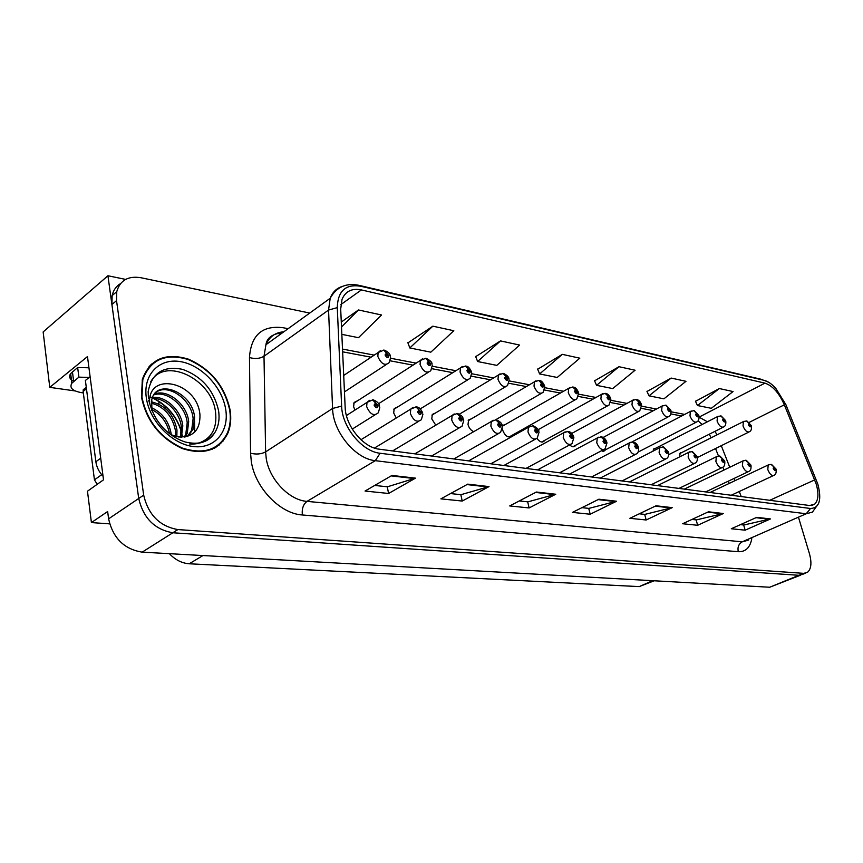 <?xml version="1.0" encoding="UTF-8"?>
<svg xmlns="http://www.w3.org/2000/svg" width="863" height="863" viewBox="0 0 863 863"><rect width="100%" height="100%" fill="white"/><g stroke="black" fill="none" stroke-linecap="round" stroke-linejoin="round"><path stroke-width="1.29" d="M435.47 413.01L432.32 414.402L431.78 418.889L435.793 425.179M505.783 424.262L503.118 425.297L502.417 426.948M502.363 428.846L502.546 429.903C505.038 436.063 508.059 438.124 511.608 436.074L512.05 435.34M397.638 406.969L394.208 408.577L393.69 412.956L396.279 417.994M357.854 400.594L354.089 402.482L353.625 406.721L354.941 410.087M627.595 443.841L626.204 444.564M655.675 448.253L653.82 448.771L652.989 451.166M681.953 452.46L680.206 452.913L679.559 456.915M471.468 418.771L468.577 419.968L468.016 424.531C469.008 428.048 470.907 430.421 473.733 431.651M210.033 437.735L209.331 438.9M219.278 444.952L219.18 444.326M125.631 279.407L107.929 275.75L43.15 331.931L49.774 387.358L87.487 356.559L103.517 479.828L87.476 491.209L91.413 522.579L107.648 511.511L108.598 518.836C112.977 538.113 124.175 549.224 142.179 552.147L769.699 587.239L800.486 575.211M109.623 523.863L91.413 522.579M309.731 313.064L140.896 277.724C128.069 275.685 120.011 280.335 116.753 291.672L116.527 300.637L143.679 495.135C148.317 514.866 159.72 526.344 177.875 529.569L803.669 573.345L798.911 575.297L802.644 574.327L798.911 575.297L172.837 532.762L798.911 575.297L769.699 587.239M120.507 283.614C116.149 286.214 113.366 290.205 112.147 295.578L111.91 304.52L138.716 498.48C143.334 518.145 154.704 529.58 172.837 532.762C154.704 529.58 143.334 518.145 138.716 498.48L107.929 275.75M536.969 438.447C539.645 441.964 542.018 442.859 544.1 441.155L544.553 440.432M569.699 444.898C571.899 446.948 573.712 447.304 575.146 445.988L575.61 445.286M601.414 450.799L604.834 450.605L605.308 449.914M222.773 441.522L224.089 438.965M654.186 580.777L639.192 586.613L189.256 563.776C181.942 563.259 175.308 559.893 169.353 553.668M164.93 407.552L165.869 406.872M75.21 390.95L49.774 387.358M216.559 446.948L217.325 445.761M230.054 409.774C224.607 385.869 210.669 368.965 188.253 359.084C165.318 352.309 150.011 359.073 142.33 379.386L141.489 397.153C146.494 421.036 160.043 438.156 182.136 448.49C204.197 455.491 219.493 450.249 228.037 432.773C230.734 425.88 231.413 418.21 230.054 409.774M153.28 363.161L150.928 364.466M215.912 446.883L215.211 447.768M220.55 443.097L218.9 445.254M816.171 483.949C818.933 493.69 818.415 500.443 814.618 504.208L809.613 505.513L379.289 449.192C363.399 447.703 345.502 425.912 345.157 407.347L340.691 308.997L342.039 299.321C345.524 291.187 351.975 288.059 361.381 289.925L764.952 383.14C772.612 385.718 779.073 392.945 784.348 404.812L816.171 483.949M817.865 484.208L785.902 404.682L775.761 388.285C771.749 383.916 767.865 381.273 764.1 380.324L360.626 286.225C345.599 283.873 337.811 291.004 337.282 307.627L341.629 406.117C341.996 427.056 362.212 451.64 380.098 453.248L810.519 508.49C819.429 508.027 821.878 499.936 817.865 484.208M211.5 436.43L212.061 435.88M391.942 475.437L365.049 491.047L388.598 493.474L415.491 478.145L391.942 475.437M374.704 485.438L387.411 486.797L415.491 478.145M387.25 486.786L388.598 493.474M467.724 484.143L440.885 498.857L462.223 501.047L489.019 486.592L467.724 484.143M450.529 493.571L460.982 494.682L489.019 486.592M460.82 494.672L462.223 501.047M536.387 492.029L509.709 505.934L529.127 507.94L555.74 494.251L536.387 492.029M519.299 500.939L527.854 501.856L555.74 494.251M527.692 501.835L529.127 507.94M756.732 517.347L731.285 528.749L745.157 530.173L770.476 518.933L756.732 517.347M740.454 524.65L743.809 525.006L770.476 518.933M743.669 524.984L745.157 530.173M708.447 511.802L682.644 523.744L697.649 525.287L723.345 513.517L708.447 511.802M691.932 519.44L696.312 519.914L723.345 513.517M696.161 519.893L697.649 525.287M656.02 505.783L629.871 518.307L646.171 519.99L672.212 507.638L656.02 505.783M639.278 513.798L644.844 514.391L672.212 507.638M644.693 514.38L646.171 519.99M598.89 499.213L572.449 512.395L590.195 514.229L616.56 501.241L598.89 499.213M581.953 507.66L588.89 508.393L616.56 501.241M588.739 508.383L590.195 514.229M803.669 573.345L807.401 572.396C811.263 569.084 811.932 562.838 809.429 553.658L798.739 518.124M432.848 326.171L409.828 347.962L430.82 352.169L453.809 330.734L432.848 326.171L407.929 342.881M341.834 334.359L358.479 337.692L381.554 314.995L358.469 309.968L341.273 322.039M618.987 366.71L596.549 385.34L612.73 388.577L635.082 370.216L618.987 366.71L594.585 380.81M671.155 378.07L648.998 395.837L663.938 398.825L685.999 381.306L671.155 378.07L647.023 391.468M719.321 388.555L697.477 405.534L711.306 408.307L733.065 391.554L719.321 388.555L695.492 401.317M500.508 340.907L477.627 361.532L496.797 365.373L519.623 345.071L500.508 340.907L475.686 356.646M562.309 354.359L539.634 373.949L557.207 377.465L579.817 358.177L562.309 354.359L537.671 369.245M539.634 373.949L537.584 369.03M596.549 385.34L594.488 380.605M648.998 395.837L646.926 391.273M697.477 405.534L695.405 401.133M477.627 361.532L475.599 356.43M409.828 347.962L407.843 342.643M358.469 309.968L341.5 326.958M214.499 448.156L216.451 446.365M383.679 350.065L386.441 353.021L385.06 354.984C386.969 358.221 388.274 358.469 388.943 355.739L386.602 353.053L387.746 356.041L386.225 355.211L386.441 353.021M386.214 354.855L386.84 354.434M386.602 353.053L384.197 350.162M386.225 354.79L386.775 354.423M372.536 399.806L375.524 402.967L374.078 405.071C376.052 408.393 377.401 408.609 378.113 405.707L375.696 402.989L376.861 406.085L375.297 405.265L375.524 402.967M375.297 404.844L375.944 404.434M375.696 402.989L373.086 399.882M375.308 404.769L375.869 404.423M221.64 442.762L221.532 442.093M425.578 358.253L428.35 361.144L427.077 363.075C428.943 366.214 430.173 366.451 430.766 363.776L428.512 361.176L429.612 364.11L428.188 363.28L428.35 361.144M428.177 362.902L428.76 362.525M428.512 361.176L426.085 358.35M465.265 366.009L468.048 368.846L466.883 370.723C468.695 373.787 469.85 374.013 470.367 371.403L468.199 368.868L469.278 371.759L467.929 370.928L468.048 368.846M467.919 370.518L468.458 370.184M468.199 368.868L465.761 366.095M502.902 373.366L505.696 376.139L504.628 377.994C506.387 380.971 507.487 381.187 507.94 378.63L505.847 376.171L506.894 379.008L505.621 378.177L505.696 376.139M505.847 376.171L503.399 373.452M415.89 406.829L418.9 409.914L417.573 411.975C419.494 415.211 420.756 415.416 421.381 412.59L419.062 409.947L420.184 412.989L418.717 412.158L418.9 409.914M418.717 411.705L419.31 411.349M419.062 409.947L416.43 406.905M456.894 413.474L459.914 416.495L458.706 418.512C460.562 421.651 461.759 421.845 462.298 419.084L460.076 416.516L461.166 419.515L459.785 418.684L459.914 416.495M459.785 418.21L460.335 417.886M460.076 416.516L457.433 413.55M495.729 419.774L498.76 422.719L497.649 424.693C499.461 427.757 500.594 427.94 501.058 425.243L498.911 422.741L499.979 425.696L498.674 424.866L498.76 422.719M498.911 422.741L496.268 419.85M532.568 425.739L535.61 428.631L534.585 430.561C536.344 433.539 537.422 433.711 537.822 431.079L535.75 428.652L536.862 430.928L536.786 431.554L535.556 430.723L535.61 428.631M535.75 428.652L533.107 425.815M83.333 392.924L81.834 392.708C72.524 391.058 69.191 387.886 71.856 383.183L78.889 377.142L77.659 367.519L88.943 367.778M160.917 402.848L158.512 402.945M89.159 377.444L78.889 377.142M73.635 381.295C69.633 379.202 68.63 376.646 70.658 373.614L77.659 367.519M100.712 458.199L95.858 461.737C96.624 467.11 99.029 471.953 103.053 476.247M90.108 376.689L85.394 380.454L95.858 461.737M150.701 381.888C164.553 356.031 211.791 378.933 215.502 411.802C217.411 428.134 211.683 438.62 198.35 443.237M170.755 434.65L178.587 436.969C193.15 437.401 200.27 430.054 199.957 414.92C197.519 381.392 146.839 370.68 149.655 403.733M229.623 409.72C230.96 418.048 230.292 425.632 227.627 432.439C219.18 449.752 204.035 454.941 182.212 448.016C160.345 437.789 146.937 420.864 141.974 397.217L142.816 379.612C150.41 359.526 165.567 352.838 188.263 359.547C210.443 369.332 224.229 386.052 229.623 409.72M214.197 447.703L212.093 449.31M156.041 418.749L161.64 426.257M151.338 407.573C162.384 412.687 169.008 421.522 171.208 434.057L171.284 434.887M151.608 409.375C161.241 414.434 167.239 422.568 169.59 433.765M151.338 401.813C165.254 405.114 173.808 414.51 176.98 429.979L176.85 436.689M151.208 403.086C164.499 406.915 172.611 416.225 175.534 431.004L175.577 436.398M152.481 397.476C165.513 395.578 181.359 410.421 182.805 425.858L181.424 437.207M152.115 398.458C165.016 397.411 179.925 411.942 181.338 426.894L180.356 437.153M154.412 394.1C167.249 388.469 187.228 404.262 188.673 421.705L187.239 433.269L185.232 436.926M153.862 394.866C166.861 390.216 185.75 405.815 187.206 422.741L185.761 434.305L184.358 437.056M151.866 410.756L151.791 399.526C156.732 377.724 192.837 392.341 194.607 417.509L193.183 429.116L187.929 436.268M156.311 392.093C168.274 383.399 191.683 399.526 193.118 418.566L191.694 430.162L187.454 436.419M149.083 366.387L151.305 364.887M86.268 387.271L83.236 389.752L83.139 391.424L94.445 479.85L97.217 484.294M194.423 416.193L194.725 432.029M538.652 380.356L541.457 383.075L540.465 384.887C542.18 387.789 543.237 387.994 543.614 385.491L541.597 383.096L542.622 385.89L541.414 385.071L541.457 383.075M541.597 383.096L539.159 380.443M572.665 387.002L575.47 389.666L574.553 391.446C576.225 394.283 577.228 394.477 577.552 392.018L575.599 389.688L576.657 391.845L576.603 392.438L575.459 391.619L575.47 389.666M575.599 389.688L573.161 387.088M605.039 393.323L607.854 395.944L607.013 397.681C608.642 400.454 609.591 400.637 609.861 398.231L607.973 395.966L609.008 398.07L608.954 398.663L607.865 397.854L607.854 395.944M607.973 395.966L605.535 393.409M567.563 431.414L570.605 434.24L569.666 436.139C571.382 439.04 572.406 439.202 572.741 436.624L570.745 434.262L571.824 436.473L571.759 437.11L570.594 436.279L570.605 434.24M570.745 434.262L568.102 431.478M600.842 436.807L603.895 439.58L603.021 441.435C604.693 444.272 605.675 444.423 605.955 441.899L604.024 439.601L605.082 441.759L605.006 442.395L603.906 441.576L603.895 439.58M604.024 439.601L601.382 436.872M632.536 441.942L635.589 444.661L634.79 446.484C636.409 449.245 637.347 449.396 637.574 446.926L635.707 444.672L636.743 446.786L636.678 447.422L635.621 446.613L635.589 444.661M635.707 444.672L633.075 442.007M635.912 399.364L638.717 401.921L637.94 403.636C639.537 406.344 640.443 406.516 640.67 404.164L638.836 401.942L639.85 404.003L639.796 404.596L638.76 403.798L638.717 401.921M638.836 401.942L636.409 399.44M670.95 410.691C671.209 413.604 670.583 415.524 669.052 416.462C666.29 417.778 663.83 415.804 661.651 410.508L662.04 406.085L665.664 405.157L668.178 407.638L667.466 409.321C669.019 411.964 669.882 412.126 670.066 409.817L668.286 407.66L669.289 409.666L669.235 410.259L668.242 409.472L668.178 407.638M668.286 407.66L665.869 405.2M698.976 416.02C699.235 419.019 698.599 420.928 697.067 421.78C694.445 422.956 692.083 421.004 689.99 415.912L690.357 411.5L693.809 410.659L696.322 413.086L695.664 414.747C697.175 417.325 698.005 417.487 698.145 415.222L696.43 413.107L697.401 415.081L697.358 415.664L696.409 414.887L696.322 413.086M696.43 413.107L694.025 410.702M725.783 421.122C726.063 424.121 725.427 426.042 723.874 426.851C721.371 427.919 719.116 425.988 717.088 421.079L717.444 416.689L720.734 415.912L723.237 418.307L722.633 419.936C724.111 422.46 724.909 422.611 725.006 420.389L723.345 418.328L724.294 420.249L724.251 420.842L723.345 420.065L723.237 418.307M723.345 418.328L720.939 415.955M751.446 426.009C751.738 429.062 751.101 430.961 749.537 431.705C747.153 432.665 744.985 430.766 743.032 426.02L743.356 421.662L746.517 420.95L749.008 423.302L748.448 424.898C749.893 427.368 750.659 427.519 750.724 425.34L749.106 423.323L750.044 425.2L750.001 425.783L749.127 425.028L749.008 423.302M749.106 423.323L746.722 420.993M662.752 446.84L665.794 449.504L665.06 451.284C666.646 453.992 667.541 454.132 667.725 451.705L665.912 449.515L666.926 451.586L666.862 452.212L665.858 451.414L665.794 449.504M665.912 449.515L663.291 446.905M691.597 451.522L694.629 454.121L693.96 455.88C695.502 458.512 696.355 458.652 696.495 456.279L694.737 454.143L695.74 456.16L695.675 456.786L694.715 455.998L694.629 454.121M694.737 454.143L692.126 451.586M719.149 455.988L722.18 458.544L721.554 460.259C723.065 462.838 723.874 462.967 723.981 460.648L722.277 458.555L723.259 460.529L723.205 461.155L722.288 460.378L722.18 458.544M722.277 458.555L719.677 456.052M745.503 460.259L748.523 462.762L747.951 464.456C749.429 466.969 750.206 467.099 750.281 464.823L748.62 462.784L749.58 464.715L749.526 465.33L748.653 464.564L748.523 462.762M748.62 462.784L746.031 460.313M776.128 469.407C776.409 472.654 775.74 474.607 774.122 475.265C771.792 476.117 769.688 474.229 767.811 469.601L768.178 465.017L771.058 464.37L773.733 466.807L773.216 468.469C774.661 470.928 775.406 471.047 775.449 468.814L773.831 466.818L774.78 468.717L774.726 469.321L773.884 468.566L773.733 466.807M773.831 466.818L771.263 464.402M142.179 552.147L177.875 529.569M108.598 518.836L143.679 495.135M189.256 563.776L202.934 555.545M639.192 586.613L652.665 580.702M751.792 538.685C750.087 547.638 745.578 551.975 738.264 551.705L302.384 514.974C301.705 508.803 303.247 504.272 307.012 501.381L742.266 541.813L748.663 540.055M302.384 514.974C280.238 513.787 255.211 487.962 251.327 461.651L250.561 453.226L249.472 357.541C251.047 335.071 262.255 325.135 283.118 327.724L288.102 328.706M341.629 406.117L332.579 408.469L265.61 451.878L266.246 458.609C269.439 479.612 289.31 500.26 307.012 501.381L375.297 460.669C355.405 458.997 332.902 431.716 332.579 408.469L328.555 310.054L330.195 298.264C332.546 292.115 336.624 288.156 342.406 286.397M768.76 382.32L764.1 380.324M360.626 286.225L358.868 285.308C346.02 282.708 336.462 287.023 330.195 298.264L265.944 344.725L264.002 356.257L265.61 451.878C261.295 454.175 256.279 454.618 250.561 453.226M337.282 307.627L328.555 310.054L264.002 356.257C259.839 358.695 254.995 359.127 249.472 357.541M380.098 453.248L375.297 460.669L806.225 513.755L810.519 508.49M818.62 503.474L812.417 512.126L806.225 513.755L742.266 541.813C738.717 543.863 737.38 547.164 738.264 551.705M116.527 300.637L111.91 304.52M283.83 331.791C275.308 332.449 269.342 336.764 265.944 344.725C266.84 337.854 272.384 333.841 282.579 332.697M361.381 289.925L340.809 304.607M814.726 479.893L769.764 500.303M784.348 404.812L749.278 422.331M741.241 496.57L739.257 491.5M735.017 480.691L734.122 478.415M729.753 467.271L721.285 445.686M716.948 434.909L715.039 431.306M707.433 421.802L699.138 417.174M764.952 383.14L699.127 417.088M684.758 414.423L671.101 411.813M656.506 409.03L641.748 406.214M626.948 403.388L611.004 400.346M595.988 397.476L578.76 394.186M563.528 391.273L544.887 387.714M529.44 384.769L509.289 380.917M493.604 377.929L471.813 373.765M455.901 370.723L432.298 366.214M416.16 363.14L390.605 358.253M374.218 355.125L342.503 349.073M279.472 334.952L278.792 332.956M598.124 499.591L615.599 501.597M655.265 506.139L671.274 507.973M707.703 512.147L722.407 513.83M755.988 517.681L769.559 519.235M535.61 492.439L554.78 494.628M466.948 484.575L488.048 486.991M391.166 475.891L414.52 478.566M390.572 357.616L389.191 362.633C384.984 366.128 381.198 364.057 377.832 356.43L378.123 352.536L380.464 350.594M379.785 407.519L378.35 412.751C373.949 416.451 370.044 414.391 366.656 406.581L367.012 402.395L369.558 400.324M432.255 365.481L430.766 370.723C426.764 373.787 423.204 371.705 420.076 364.477L420.4 360.41L422.514 358.76M471.748 372.945L470.152 378.361C466.365 381.058 463 378.976 460.076 372.104L460.432 367.908L462.331 366.495M509.213 380.022L507.53 385.578C503.938 387.951 500.767 385.869 498.005 379.332L498.393 375.038L500.098 373.819M422.924 414.218L421.349 419.698C417.174 422.913 413.517 420.831 410.367 413.442L410.777 409.073L413.053 407.325M463.722 420.561L462.039 426.225C458.091 429.04 454.65 426.948 451.705 419.936L452.158 415.427L454.197 413.949M502.374 426.581L500.594 432.374C496.861 434.844 493.614 432.751 490.853 426.085L491.338 421.478L493.151 420.216M539.041 432.287L537.185 438.188C533.658 440.357 530.583 438.264 527.983 431.921L528.48 427.239L530.098 426.171M73.646 381.36L72.438 371.78M148.458 398.566L148.156 391.629C151.845 372.902 163.355 365.491 182.686 369.386C201.823 376.484 213.765 390.162 218.533 410.443C219.86 419.116 218.576 426.581 214.682 432.838C211.37 437.897 206.71 441.23 200.701 442.827M182.46 436.408L182.201 434.876M181.457 431.597C176.947 416.721 167.778 405.675 153.927 398.447M151.92 397.552L150.248 396.883M225.664 409.148C229.472 431.327 214.919 449.159 193.506 446.549C172.147 444.283 149.472 421.122 146.332 397.843C142.87 374.51 159.385 357.865 180.432 361.619C201.446 365.038 222.147 387.012 225.664 409.148M94.445 479.85L101.672 474.693M83.139 391.424L86.462 388.792M544.801 386.764L543.054 392.406C539.645 394.51 536.646 392.438 534.024 386.193L534.434 381.834L535.966 380.788M578.652 393.172L576.851 398.879C573.625 400.745 570.767 398.695 568.285 392.719L568.695 388.318L570.076 387.422M610.885 399.289L609.041 405.038C605.977 406.7 603.269 404.661 600.896 398.933L601.306 394.51L602.547 393.733M573.873 437.724L571.964 443.679C568.62 445.599 565.707 443.517 563.237 437.465L563.744 432.741L565.189 431.824M607.002 442.902L605.049 448.889C601.878 450.583 599.116 448.533 596.765 442.73L597.272 437.994L598.566 437.196M638.544 447.832C638.814 450.799 638.156 452.795 636.56 453.83C633.561 455.34 630.939 453.302 628.685 447.746L629.181 443.01L630.346 442.32M641.619 405.114L639.742 410.885C636.84 412.363 634.251 410.357 631.986 404.855L632.385 400.432L633.507 399.742M603.129 437.455L663.054 405.491M631.964 441.942L691.274 410.982M653.356 449.44L718.275 416.225M679.731 453.571L744.111 421.252M668.631 452.536C668.89 455.61 668.221 457.606 666.624 458.533C663.776 459.871 661.274 457.865 659.116 452.525L659.591 447.8L660.637 447.207M697.336 457.034C697.595 460.195 696.926 462.19 695.319 463.021C692.622 464.208 690.227 462.234 688.156 457.088L688.609 452.385L689.548 451.867M724.769 461.338C725.028 464.564 724.348 466.538 722.752 467.282C720.184 468.35 717.897 466.408 715.891 461.446L716.322 456.775L717.175 456.322M751.004 465.459C751.263 468.717 750.594 470.691 748.998 471.36C746.549 472.32 744.359 470.4 742.417 465.61L742.816 460.982L743.593 460.583M710.055 492.482L768.879 464.661M603.561 451.273L604.834 450.605M573.722 446.754L575.146 445.988M542.514 442.029L544.1 441.155M509.817 437.077L511.608 436.074M814.618 504.208L811.662 505.513M762.363 379.547L358.868 285.308M805.244 573.269L802.644 574.327M116.753 291.672L112.147 295.578M711.155 437.811L709.246 434.229M702.126 424.51L698.07 420.81M681.748 415.988L670.831 413.927M653.485 410.637L641.468 408.372M623.906 405.049L610.702 402.546M592.924 399.181L578.437 396.441M560.443 393.032L544.553 390.033M526.344 386.581L508.933 383.291M490.508 379.796L471.435 376.192M452.784 372.665L431.899 368.706M413.043 365.135L390.173 360.81M371.101 357.206L342.633 351.813M733.96 495.61L733.421 494.219M729.203 483.442L728.307 481.166M723.971 470.055L722.86 467.217M718.469 455.998L715.546 448.523M343.701 375.437L378.123 352.536L383.959 350.108M344.445 391.899L386.193 364.596M390.346 356.311C390.227 353.992 388.274 351.953 384.51 350.216M346.419 415.524L367.012 402.395L372.848 399.839M352.266 429.084L375.006 414.844M379.569 406.236C379.31 403.614 377.26 401.511 373.42 399.925M353.765 403.226L420.4 360.41L425.858 358.296M378.533 403.733L428.113 372.406M432.039 364.305C432.395 362.611 430.508 360.648 426.387 358.404M393.841 409.332L460.432 367.908L465.535 366.052M420.281 408.879L467.811 379.796M471.543 371.888C469.742 367.994 467.919 366.085 466.063 366.149M431.932 415.146L498.393 375.038L503.183 373.399M459.375 414.175L505.459 386.807M509.019 379.073C508.954 377.109 507.185 375.254 503.701 373.506M360.961 439.731L410.777 409.073L416.203 406.861M374.456 448.059L418.426 421.468M422.719 413.064C421.068 409.202 419.084 407.163 416.764 406.958M392.579 450.928L452.158 415.427L457.207 413.506M414.866 453.841L459.472 427.724M463.528 419.526C461.888 417.347 464.877 417.358 457.757 413.593M431.554 456.031L491.338 421.478L496.042 419.796M453.841 458.943L498.35 433.658M502.19 425.653C502.19 423.625 500.324 421.705 496.581 419.893M468.62 460.885L528.48 427.239L532.881 425.772M490.853 463.787L535.211 439.278M538.857 431.457C539.159 429.871 537.347 428.005 533.42 425.858M70.658 373.614L71.856 383.183M181.413 432.126C176.991 417.099 167.659 405.869 153.42 398.436M189.731 444.067C200.27 444.434 208.587 440.702 214.682 432.838C208.878 442.093 199.137 445.157 185.448 442.05C177.929 439.709 170.928 435.448 164.445 429.245C157.12 421.899 151.877 412.223 148.706 400.216M185.761 434.305L187.239 433.269M191.694 430.162L193.183 429.116M142.816 379.612L142.147 380.119M212.287 435.653L211.144 437.347M83.236 389.752L86.278 387.336M468.178 420.713L534.434 381.834L538.944 380.389M495.675 419.763L541.22 393.463M544.618 385.912C543 382.309 541.284 380.507 539.451 380.497M502.698 426.031L568.695 388.318L572.946 387.034M508.965 437.066L575.222 399.796M578.469 392.406C577.023 389.03 575.351 387.271 573.453 387.142M538.167 429.698L601.306 394.51L605.33 393.366M541.662 442.018L607.595 405.826M610.713 398.598C609.505 395.513 607.876 393.798 605.826 393.463M503.895 465.502L563.744 432.741L567.886 431.446M526.042 468.393L570.216 444.618M573.701 436.98C572.46 433.668 570.702 431.856 568.415 431.532M537.509 469.904L597.272 437.994L601.166 436.84M559.558 472.784L603.507 449.699M606.84 442.223C605.783 439.181 604.068 437.412 601.684 436.926M569.58 474.1L629.181 443.01L632.859 441.975M591.5 476.969L635.2 454.531M638.393 447.228C637.52 444.423 635.848 442.708 633.377 442.061M571.705 433.453L632.385 400.432L636.204 399.396M572.881 446.743L638.447 411.575M641.457 404.499C640.422 401.651 638.825 399.979 636.689 399.493M602.719 451.263L667.908 417.066M670.799 410.13L666.15 405.254M637.994 452.136L696.042 422.309M698.836 415.513L694.305 410.756M668.76 454.628L722.946 427.325M725.654 420.659L721.22 416.009M697.423 457.487L748.706 432.126M751.328 425.588L747.002 421.047M600.195 478.102L659.591 447.8L663.075 446.872M621.996 480.961L665.416 459.148M668.491 451.996L663.593 446.958M629.483 481.942L688.609 452.385L691.921 451.543M651.123 484.769L694.251 463.539M697.207 456.549L692.428 451.629M657.498 485.599L716.322 456.775L719.472 456.009M678.976 488.415L721.792 467.746M724.65 460.896L719.979 456.096M684.327 489.116L742.816 460.982L745.826 460.281M705.654 491.91L748.135 471.77M750.896 465.049L746.333 460.367M731.209 495.254L773.356 475.621M776.02 469.041L771.565 464.456"/></g></svg>
